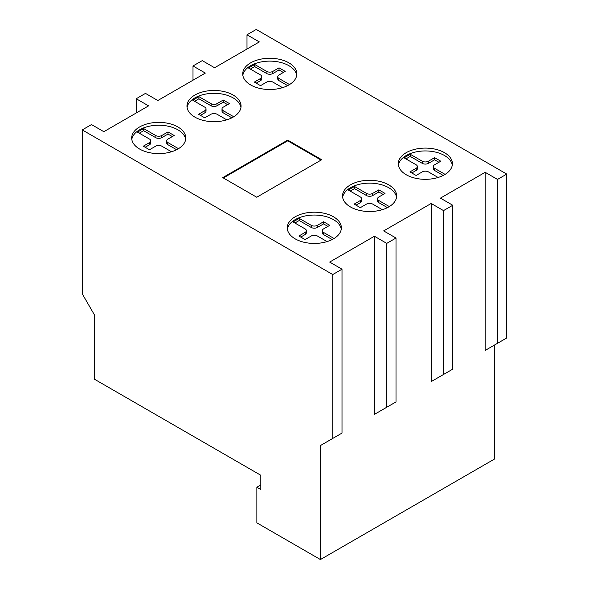 <?xml version="1.0" encoding="UTF-8"?>
<svg xmlns="http://www.w3.org/2000/svg" width="589" height="589" viewBox="0 0 589 589"><rect width="100%" height="100%" fill="white"/><g stroke="black" fill="none" stroke-linecap="round" stroke-linejoin="round"><path stroke-width="0.88" d="M185.682 139.416A27.05 15.616 0 0 0 167.939 126.156A27.05 15.616 0 0 0 139.615 129.801A27.05 15.616 0 0 0 131.803 139.416M177.871 149.039A27.05 15.616 180 0 1 139.615 149.039A27.05 15.616 180 0 1 131.693 137.995A27.05 15.616 180 0 1 139.615 126.952A27.05 15.616 180 0 1 169.095 123.565A27.05 15.616 180 0 1 185.793 137.995A27.05 15.616 180 0 1 177.871 149.039M240.953 107.507A27.05 15.616 0 0 0 223.216 94.247A27.05 15.616 0 0 0 194.885 97.892A27.05 15.616 0 0 0 187.074 107.507M233.141 117.123A27.05 15.616 180 0 1 194.885 117.123A27.05 15.616 180 0 1 186.963 106.079A27.05 15.616 180 0 1 194.885 95.035A27.05 15.616 180 0 1 224.365 91.656A27.05 15.616 180 0 1 241.063 106.079A27.05 15.616 180 0 1 233.141 117.123M296.716 75.311A27.05 15.616 0 0 0 278.98 62.051A27.05 15.616 0 0 0 250.649 65.696A27.05 15.616 0 0 0 242.837 75.311M288.904 84.934A27.05 15.616 180 0 1 250.649 84.934A27.05 15.616 180 0 1 242.727 73.89A27.05 15.616 180 0 1 250.649 62.846A27.05 15.616 180 0 1 280.128 59.46A27.05 15.616 180 0 1 296.827 73.89A27.05 15.616 180 0 1 288.904 84.934M452.293 165.134A27.05 15.616 0 0 0 434.557 151.874A27.05 15.616 0 0 0 406.226 155.518A27.05 15.616 0 0 0 398.422 165.134M444.481 174.749A27.05 15.616 180 0 1 406.226 174.749A27.05 15.616 180 0 1 398.304 163.713A27.05 15.616 180 0 1 406.226 152.669A27.05 15.616 180 0 1 435.705 149.282A27.05 15.616 180 0 1 452.404 163.713A27.05 15.616 180 0 1 444.481 174.749M396.53 197.33A27.05 15.616 0 0 0 378.793 184.07A27.05 15.616 0 0 0 350.462 187.707A27.05 15.616 0 0 0 342.658 197.33M388.718 206.945A27.05 15.616 180 0 1 350.462 206.945A27.05 15.616 180 0 1 342.54 195.901A27.05 15.616 180 0 1 350.462 184.858A27.05 15.616 180 0 1 379.942 181.478A27.05 15.616 180 0 1 396.64 195.901A27.05 15.616 180 0 1 388.718 206.945M341.259 229.239A27.05 15.616 0 0 0 323.516 215.979A27.05 15.616 0 0 0 295.192 219.623A27.05 15.616 0 0 0 287.38 229.239M333.448 238.862A27.05 15.616 180 0 1 295.192 238.862A27.05 15.616 180 0 1 287.27 227.818A27.05 15.616 180 0 1 295.192 216.774A27.05 15.616 180 0 1 324.672 213.387A27.05 15.616 180 0 1 341.37 227.818A27.05 15.616 180 0 1 333.448 238.862M327.072 241.586L317.154 235.865A4.417 2.547 0 0 0 311.39 235.924L305.065 239.576L298.888 236.012L305.212 232.361A4.417 2.547 0 0 0 306.339 230.66A4.417 2.547 0 0 0 305.316 229.025L293.042 221.943L299.205 218.379L311.485 225.469A4.417 2.547 0 0 0 317.25 225.41L317.25 227.545A4.417 2.547 180 0 1 311.485 227.604L299.205 220.514L294.89 223.01M311.485 225.469L311.485 227.604M317.25 225.41L323.575 221.758L323.575 223.894L317.25 227.545M323.575 221.758L329.744 225.322L323.427 228.974A4.417 2.547 0 0 0 322.301 230.674A4.417 2.547 0 0 0 323.324 232.302L323.324 234.437A4.417 2.547 180 0 1 322.301 232.81L322.301 230.674M327.896 226.39L323.575 223.894M323.324 232.302L334.051 238.493M332.174 239.546L323.324 234.437M299.205 218.379L299.205 220.514M305.212 232.361L305.212 234.496L300.743 237.08M306.339 230.66L306.339 232.795A4.417 2.547 180 0 1 305.212 234.496M382.349 209.677L372.432 203.949A4.417 2.547 0 0 0 366.66 204.008L360.335 207.659L354.166 204.096L360.49 200.444A4.417 2.547 0 0 0 361.609 198.743A4.417 2.547 0 0 0 360.593 197.116L348.313 190.026L354.482 186.463L366.763 193.553A4.417 2.547 0 0 0 372.528 193.494L372.528 195.636A4.417 2.547 180 0 1 366.763 195.695L354.482 188.605L350.168 191.094M366.763 193.553L366.763 195.695M372.528 193.494L378.845 189.849L378.845 191.985L372.528 195.636M378.845 189.849L385.022 193.413L378.698 197.057A4.417 2.547 0 0 0 377.578 198.758A4.417 2.547 0 0 0 378.594 200.385L378.594 202.528A4.417 2.547 180 0 1 377.578 200.893L377.578 198.758M383.174 194.48L378.845 191.985M378.594 200.385L389.329 206.584M387.452 207.637L378.594 202.528M354.482 186.463L354.482 188.605M360.49 200.444L360.49 202.579L356.014 205.163M361.609 198.743L361.609 200.886A4.417 2.547 180 0 1 360.49 202.579M438.113 177.48L428.188 171.752A4.417 2.547 0 0 0 422.423 171.811L416.099 175.463L409.929 171.9L416.254 168.248A4.417 2.547 0 0 0 417.373 166.554A4.417 2.547 0 0 0 416.357 164.92L404.076 157.83L410.246 154.274L422.527 161.357A4.417 2.547 0 0 0 428.291 161.298L428.291 163.44A4.417 2.547 180 0 1 422.527 163.499L410.246 156.409L405.931 158.905M422.527 161.357L422.527 163.499M428.291 161.298L434.608 157.653L434.608 159.788L428.291 163.44M434.608 157.653L440.786 161.217L434.461 164.868A4.417 2.547 0 0 0 433.342 166.562A4.417 2.547 0 0 0 434.358 168.196L434.358 170.331A4.417 2.547 180 0 1 433.342 168.704L433.342 166.562M438.938 162.284L434.608 159.788M434.358 168.196L445.093 174.388M443.208 175.441L434.358 170.331M410.246 154.274L410.246 156.409M416.254 168.248L416.254 170.39L411.777 172.975M417.373 166.554L417.373 168.69A4.417 2.547 180 0 1 416.254 170.39M282.536 87.658L272.611 81.937A4.417 2.547 0 0 0 266.846 81.996L260.522 85.648L254.352 82.085L260.677 78.425A4.417 2.547 0 0 0 261.796 76.732A4.417 2.547 0 0 0 260.78 75.097L248.499 68.007L254.669 64.451L266.95 71.541A4.417 2.547 0 0 0 272.714 71.483L272.714 73.618A4.417 2.547 180 0 1 266.95 73.677L254.669 66.586L250.354 69.082M266.95 71.541L266.95 73.677M272.714 71.483L279.031 67.831L279.031 69.966L272.714 73.618M279.031 67.831L285.209 71.394L278.884 75.046A4.417 2.547 0 0 0 277.765 76.739A4.417 2.547 0 0 0 278.781 78.374L278.781 80.509A4.417 2.547 180 0 1 277.765 78.882L277.765 76.739M283.353 72.462L279.031 69.966M278.781 78.374L289.516 84.566M287.631 85.619L278.781 80.509M254.669 64.451L254.669 66.586M260.677 78.425L260.677 80.568L256.2 83.152M261.796 76.732L261.796 78.867A4.417 2.547 180 0 1 260.677 80.568M226.772 119.854L216.848 114.126A4.417 2.547 0 0 0 211.083 114.185L204.758 117.837L198.589 114.273L204.913 110.622A4.417 2.547 0 0 0 206.032 108.928A4.417 2.547 0 0 0 205.016 107.294L192.736 100.204L198.905 96.648L211.186 103.73A4.417 2.547 0 0 0 216.951 103.671L216.951 105.814A4.417 2.547 180 0 1 211.186 105.873L198.905 98.783L194.591 101.271M211.186 103.73L211.186 105.873M216.951 103.671L223.268 100.027L223.268 102.162L216.951 105.814M223.268 100.027L229.445 103.59L223.121 107.235A4.417 2.547 0 0 0 222.001 108.936A4.417 2.547 0 0 0 223.017 110.57L223.017 112.705A4.417 2.547 180 0 1 222.001 111.071L222.001 108.936M227.59 104.658L223.268 102.162M223.017 110.57L233.752 116.762M231.867 117.815L223.017 112.705M198.905 96.648L198.905 98.783M204.913 110.622L204.913 112.764L200.437 115.341M206.032 108.928L206.032 111.063A4.417 2.547 180 0 1 204.913 112.764M171.495 151.771L161.577 146.043A4.417 2.547 0 0 0 155.813 146.101L149.488 149.753L143.311 146.19L149.635 142.538A4.417 2.547 0 0 0 150.762 140.837A4.417 2.547 0 0 0 149.739 139.21L137.465 132.12L143.628 128.557L155.908 135.647A4.417 2.547 0 0 0 161.673 135.588L161.673 137.723A4.417 2.547 180 0 1 155.908 137.782L143.628 130.692L139.313 133.188M155.908 135.647L155.908 137.782M161.673 135.588L167.998 131.936L167.998 134.071L161.673 137.723M167.998 131.936L174.167 135.499L167.85 139.151A4.417 2.547 0 0 0 166.724 140.852A4.417 2.547 0 0 0 167.747 142.479L167.747 144.614A4.417 2.547 180 0 1 166.724 142.987L166.724 140.852M172.319 136.567L167.998 134.071M167.747 142.479L178.474 148.678M176.597 149.724L167.747 144.614M143.628 128.557L143.628 130.692M149.635 142.538L149.635 144.673L145.166 147.257M150.762 140.837L150.762 142.972A4.417 2.547 180 0 1 149.635 144.673M287.719 140.101L321.704 159.722L256.738 197.234L222.745 177.613L287.719 140.101L321.704 159.722L256.738 197.234L222.745 177.613L287.719 140.101L287.719 140.815L223.364 177.966M321.093 160.083L287.719 140.815M136.228 112.985L136.228 98.738L148.568 105.865L103.833 131.693L91.494 124.566L82.239 129.911L332.756 274.548L342.01 269.202L329.671 262.076L374.405 236.248L386.752 243.375L386.752 407.249L374.405 414.376L374.405 236.248M246.99 49.042L246.99 34.795L259.329 41.915L214.595 67.742L202.255 60.623L193.001 65.968L205.333 73.088L157.823 100.52L145.483 93.393L136.228 98.738M193.001 80.214L193.001 65.968M332.756 274.548L332.756 438.422L320.416 445.549L320.416 559.55L256.863 522.855L256.863 487.236L260.817 489.518L260.817 475.264L94.579 379.287L94.579 315.167L82.239 293.786L82.239 129.911M246.99 34.795L256.244 29.45L506.761 174.086L506.761 337.961L485.167 350.433L485.167 172.305L497.506 179.431L497.506 343.306M443.517 210.604L443.517 374.479L431.177 381.606L431.177 203.477L443.517 210.604L452.772 205.259L440.432 198.132L485.167 172.305M443.517 374.479L452.772 369.134L452.772 205.259M440.432 376.261L431.177 381.606M332.756 438.422L342.01 433.084L342.01 269.202M329.671 440.211L320.416 445.549M386.752 407.249L396.007 401.912L396.007 238.03L383.66 230.903L431.177 203.477M383.66 409.031L374.405 414.376M386.752 243.375L396.007 238.03M497.506 179.431L506.761 174.086M485.167 350.433L494.421 345.088L494.421 459.089L320.416 559.55M256.863 487.236L260.817 484.953"/></g></svg>
